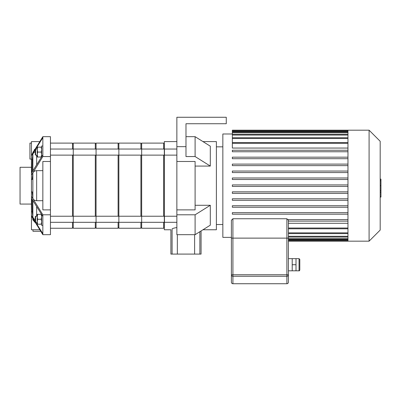 <?xml version="1.0" encoding="UTF-8"?>
<svg xmlns="http://www.w3.org/2000/svg" width="401" height="401" viewBox="0 0 401 401"><rect width="100%" height="100%" fill="white"/><g stroke="black" fill="none" stroke-linecap="round" stroke-linejoin="round"><path stroke-width="0.6" d="M31.453 143.112L29.93 143.112L29.93 159.072L31.453 159.072M35.037 149.202L32.872 152.38M34.285 149.703L34.967 149.237M39.754 141.593L31.453 141.593L31.453 155.167L42.852 136.671L42.852 137.693L35.679 149.047M42.852 136.671L50.456 136.671L50.456 234.685L42.852 234.685L31.453 216.184L31.453 215.442L35.253 221.623M50.456 234.685L42.852 234.685L42.852 233.663L35.679 222.309M32.055 199.237L32.25 211.748L32.862 217.136L33.729 218.715L35.253 219.537M32.25 211.748L31.453 211.748L31.453 215.442M42.852 216.46L31.453 198.239L31.453 196.3L42.852 214.801L42.852 233.663M50.456 156.555L42.852 156.555L31.453 175.057L31.453 191.858L32.185 191.858L32.862 198.039C33.168 199.638 34.431 200.525 36.651 200.7L42.852 200.7M31.453 191.858L31.453 196.3M50.456 214.801L42.852 214.801M50.456 161.478L42.852 161.478L42.852 209.878L50.456 209.878M42.852 170.656L36.651 170.656C34.431 170.831 33.168 171.718 32.862 173.317L32.185 179.498L31.453 179.498M31.453 175.057L31.453 173.117L42.852 154.896L42.852 156.555M32.972 229.763L32.972 231.287L40.707 231.287M32.732 218.345L32.862 219.853L35.218 222.635M32.862 218.565L32.862 219.853L32.742 218.495M31.453 216.184L31.453 229.763L39.754 229.763M35.253 149.733L31.453 155.914L31.453 155.167M31.453 198.239L31.453 211.748M31.453 155.914L31.453 173.117M35.253 151.819L33.784 152.591L32.862 154.22L32.25 159.608L32.055 172.119M32.25 159.608L31.453 159.608M42.852 137.693L42.852 154.896M31.453 167.282L20.05 167.282L20.05 204.074L31.453 204.074M41.639 224.209L41.198 224.209L41.639 221.743L41.198 219.272L41.639 216.801L41.198 214.329L41.639 214.329M37.669 214.329L37.228 216.801L37.228 214.329L41.198 214.329M37.669 219.272L37.228 221.743L37.228 216.801L37.669 219.272L41.198 219.272M37.669 224.209L37.228 224.209L37.228 221.743L37.669 224.209L41.198 224.209M35.634 222.309L35.634 216.229L35.253 216.61L35.253 221.928L35.634 222.309L37.228 222.309M41.639 214.55L41.639 225.352L42.852 225.352M41.639 147.147L41.198 147.147L41.639 149.613L41.198 152.084L41.639 154.555L41.198 157.027L41.639 157.027M37.669 157.027L37.228 154.555L37.228 157.027L41.198 157.027M37.669 152.084L37.228 149.613L37.228 154.555L37.669 152.084L41.198 152.084M37.669 147.147L37.228 147.147L37.228 149.613L37.669 147.147L41.198 147.147M35.253 152.084L35.253 149.423L35.634 149.047L35.634 155.127L35.253 154.746L35.253 152.084M41.639 156.806L41.639 146.004L42.852 146.004M176.861 227.567C174.435 227.913 172.846 228.364 172.089 228.911C170.495 230.049 170.495 230.049 172.089 228.911L172.089 254.089L170.896 254.089L170.896 229.763L164.32 229.763L164.32 149.047L176.861 149.047M176.861 214.801L195.102 214.801L195.102 234.685L176.861 234.685L176.861 209.878L195.102 209.878L195.102 161.478L176.861 161.478L176.861 117.267L226.269 117.267L226.269 123.729L185.984 123.729L185.984 131.207M176.861 161.478L176.861 209.878M185.984 123.729L185.984 156.555L195.102 156.555L210.304 166.074L195.102 166.074M185.984 146.656L176.861 146.656M195.102 205.282L210.304 205.282L210.304 225.167L195.102 234.685M195.102 214.801L210.304 205.282M202.961 229.763L216.385 229.763L216.385 141.593L202.961 141.593M195.102 156.555L195.102 136.671L210.304 146.19L210.304 166.074M185.984 136.671L195.102 136.671M164.32 149.047L164.32 141.593L176.861 141.593M194.62 234.685L194.62 254.089L199.873 254.089L199.873 231.698M172.089 254.089L177.342 254.089L177.342 234.685M194.62 254.089L177.342 254.089M201.071 230.951L201.071 254.089L199.873 254.089M288.404 228.796L347.963 228.796M288.404 223.302L347.963 223.302M232.349 198.791L347.963 198.791L232.349 198.791L232.349 200.31L347.963 200.31M232.349 133.989L222.846 133.989L222.846 237.367L231.397 237.367M347.963 148.054L232.349 148.054L232.349 142.581L347.963 142.581M347.963 142.561L232.349 142.561L232.349 130.19L347.963 130.19L347.963 241.166L288.404 241.166M347.963 219.598L288.254 219.598M347.963 221.116L288.404 221.116M347.963 212.66L232.349 212.66L232.349 214.184L347.963 214.184M347.963 205.728L232.349 205.728L232.349 207.247L347.963 207.247M347.963 191.853L232.349 191.853L232.349 193.372L347.963 193.372M347.963 186.44L232.349 186.44L232.349 184.916L347.963 184.916M347.963 151.758L232.349 151.758L232.349 150.24L347.963 150.24M347.963 158.696L232.349 158.696L232.349 157.172L347.963 157.172M347.963 165.628L232.349 165.628L232.349 164.109L347.963 164.109M347.963 172.565L232.349 172.565L232.349 171.047L347.963 171.047M347.963 179.503L232.349 179.503L232.349 177.984L347.963 177.984M347.963 130.19L369.09 130.19L369.09 241.166L347.963 241.166M369.09 130.19L380.188 141.287L380.188 230.069L369.09 241.166M380.188 179.117L380.95 179.117L380.95 192.239L380.188 192.239M380.95 190.665L380.188 190.665M380.95 192.239L380.95 196.796L380.188 196.796M380.95 196.796L380.95 197.066L380.188 197.066M299.808 270.048L299.808 259.407L299.046 258.65L299.046 270.81C299.226 271.006 299.482 270.755 299.808 270.048M288.404 270.81L296.008 270.81L296.008 258.65L299.046 258.65M292.209 270.81L292.209 258.65L296.008 258.65M292.209 264.73L296.008 264.73M288.404 258.65L292.209 258.65M231.397 238.124L232.921 238.124L232.921 218.74L231.397 220.264L231.397 274.76A1.519 1.514 -0 0 0 232.921 276.269L232.921 274.76L231.397 274.76L231.397 282.214A1.519 1.519 0 0 0 232.921 283.733A1.519 1.514 180 0 1 231.397 282.214A1.519 1.519 0 0 0 232.921 283.733L286.885 283.733A1.519 1.519 0 0 0 288.404 282.214A1.519 1.514 180 0 1 286.885 283.723L232.921 283.733L232.921 276.269L286.885 276.269A1.519 1.514 0 0 0 288.404 274.76L288.404 220.264L288.404 238.124L286.885 238.124L286.885 283.733L232.921 283.723M288.404 282.214L288.404 274.76L232.921 274.76L232.921 238.124L286.885 238.124L286.885 218.74L288.404 220.264M50.456 222.309L73.258 222.309L73.258 216.229L164.47 216.229L164.47 222.309L141.668 222.309L141.668 216.229L141.668 228.244L163.708 228.244L163.708 222.309M50.456 216.229L73.258 216.229L73.258 228.244L95.303 228.244L95.303 222.309M50.456 155.127L73.258 155.127L73.258 149.047L164.47 149.047L164.47 155.127L141.668 155.127L141.668 149.047L141.668 216.229M72.496 155.127L72.496 216.229M72.496 222.309L72.496 228.244L50.456 228.244M50.456 143.112L72.496 143.112L72.496 149.047M73.258 222.309L96.06 222.309L96.06 216.229L96.06 228.244L118.105 228.244L118.105 222.309M95.303 149.047L95.303 143.112L73.258 143.112L73.258 155.127L96.06 155.127L96.06 149.047L96.06 216.229M95.303 155.127L95.303 216.229M73.258 155.127L73.258 216.229M96.06 222.309L118.866 222.309L118.866 216.229L118.866 228.244L140.906 228.244L140.906 222.309M96.06 155.127L118.866 155.127L118.866 149.047L118.866 216.229M118.105 155.127L118.105 216.229M96.06 149.047L96.06 143.112L118.105 143.112L118.105 149.047M140.906 155.127L140.906 216.229M118.866 149.047L118.866 143.112L140.906 143.112L140.906 149.047M163.708 155.127L163.708 216.229M141.668 149.047L141.668 143.112L163.708 143.112L163.708 149.047M32.862 154.22L32.862 170.796M32.862 200.56L32.862 217.136M32.862 173.317L32.862 198.039M36.651 155.127L36.651 164.696M36.651 206.66L36.651 216.229M36.651 170.656L36.651 200.7M347.963 236.294L288.404 236.294M347.963 238.62L288.404 238.62M347.963 239.963L288.404 239.963M347.963 143.342L232.349 143.342M347.963 138.505L232.349 138.505M347.963 135.062L232.349 135.062M347.963 132.736L232.349 132.736M347.963 131.393L232.349 131.393M347.963 228.014L288.404 228.014M347.963 232.851L288.404 232.851M380.95 185.688L380.188 185.688M380.95 180.691L380.188 180.691M35.634 216.229L37.228 216.229M37.228 149.047L35.634 149.047M37.228 155.127L35.634 155.127M164.32 222.309L176.861 222.309M164.32 216.229L176.861 216.229M164.32 155.127L176.861 155.127M347.963 237.056L288.404 237.056M347.963 239.377L288.404 239.377M347.963 240.725L288.404 240.725M232.349 137.744L347.963 137.744M232.349 134.3L347.963 134.3M232.349 131.979L347.963 131.979M232.349 130.631L347.963 130.631M347.963 228.776L288.404 228.776M347.963 233.613L288.404 233.613M216.385 224.52L222.846 224.52M216.385 146.836L222.846 146.836M296.008 270.81L299.046 270.81M232.921 218.74L286.885 218.74M50.456 149.047L73.258 149.047M72.496 227.482L73.258 227.482M72.496 143.874L73.258 143.874M95.303 227.482L96.06 227.482M95.303 143.874L96.06 143.874M118.105 227.482L118.866 227.482M118.105 143.874L118.866 143.874M118.866 222.309L141.668 222.309M118.866 155.127L141.668 155.127M140.906 227.482L141.668 227.482M140.906 143.874L141.668 143.874M163.708 227.482L164.32 227.482M163.708 143.874L164.32 143.874"/></g></svg>
